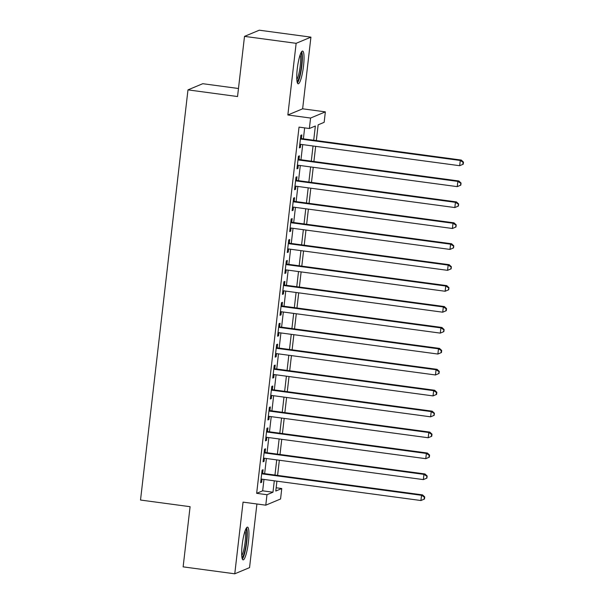 <?xml version="1.0" encoding="UTF-8"?>
<svg xmlns="http://www.w3.org/2000/svg" width="604" height="604" viewBox="0 0 604 604"><rect width="100%" height="100%" fill="white"/><g stroke="black" fill="none" stroke-linecap="round" stroke-linejoin="round"><path stroke-width="0.91" d="M248.418 542.203A16.519 2.929 97.7 0 0 247.504 527.141A16.519 2.929 97.7 0 0 242.189 544.808A16.519 2.929 97.7 0 0 243.102 559.878A16.519 2.929 97.7 0 0 248.418 542.203M303.502 66.13A16.519 2.929 97.7 0 0 302.589 51.061A16.519 2.929 97.7 0 0 297.274 68.735A16.519 2.929 97.7 0 0 298.187 83.805A16.519 2.929 97.7 0 0 303.502 66.13M276.156 487.783L281.774 488.538L280.558 499.002L265.775 505.178L266.983 494.721L272.978 492.215L274.299 480.822M238.474 88.501L202.763 83.699L187.98 89.875L140.521 500.036L190.094 506.696L183.133 566.862L234.767 573.8L249.55 567.624L256.911 503.993M187.98 89.875L237.546 96.542L244.507 36.376L259.29 30.2L310.924 37.138L296.141 43.314L287.851 114.987L310.569 118.044L325.352 111.868L324.144 122.333L318.149 124.832L316.33 140.573M287.851 114.987L302.634 108.811L310.924 37.138M302.634 108.811L325.352 111.868M244.507 36.376L296.141 43.314M262.672 473.393L263.095 469.731L262.098 470.146L260.649 482.702L261.645 482.286L262.008 479.168M265.096 452.464L265.518 448.802L264.522 449.217L263.065 461.773L264.069 461.358L264.424 458.24M267.519 431.535L267.942 427.874L266.938 428.296L265.488 440.852L266.485 440.429L266.847 437.311M269.935 410.614L270.358 406.953L269.361 407.368L267.912 419.923L268.908 419.508L269.271 416.39M272.359 389.686L272.781 386.024L271.785 386.439L270.328 398.995L271.332 398.58L271.694 395.461M274.782 368.757L275.205 365.095L274.208 365.518L272.751 378.074L273.748 377.651L274.11 374.533M277.198 347.836L277.629 344.174L276.624 344.59L275.175 357.145L276.171 356.73L276.534 353.612M279.622 326.907L280.045 323.246L279.048 323.661L277.598 336.217L278.595 335.801L278.957 332.683M282.045 305.979L282.468 302.317L281.472 302.732L280.014 315.296L281.019 314.873L281.373 311.755M284.469 285.058L284.892 281.396L283.888 281.811L282.438 294.367L283.435 293.952L283.797 290.826M286.885 264.129L287.308 260.467L286.311 260.883L284.862 273.438L285.858 273.023L286.221 269.905M289.308 243.201L289.731 239.539L288.735 239.954L287.277 252.51L288.282 252.094L288.637 248.976M291.732 222.272L292.155 218.61L291.151 219.033L289.701 231.589L290.698 231.166L291.06 228.048M294.148 201.351L294.571 197.689L293.574 198.104L292.125 210.66L293.121 210.245L293.484 207.127M296.572 180.422L296.994 176.761L295.998 177.176L294.541 189.732L295.545 189.316L295.907 186.198M298.995 159.494L299.418 155.832L298.421 156.255L296.964 168.81L297.961 168.388L298.323 165.269M313.71 140.219L315.356 126.002L309.361 128.509L299.033 127.119L256.662 493.332L262.657 490.826L263.971 479.433M264.643 473.657L266.394 458.504M267.059 452.728L268.818 437.575M269.482 431.8L271.234 416.654M271.906 410.879L273.657 395.726M274.322 389.95L276.081 374.797M276.745 369.021L278.497 353.876M279.169 348.1L280.92 332.947M281.592 327.172L283.344 312.019M284.008 306.243L285.76 291.09M286.432 285.322L288.183 270.169M288.855 264.393L290.607 249.241M291.271 243.465L293.031 228.312M293.695 222.536L295.447 207.391M296.119 201.615L297.87 186.462M298.535 180.687L300.294 165.534M300.958 159.758L302.71 144.613M303.382 138.837L304.65 127.874M301.411 138.573L301.841 134.911L300.837 135.326L299.388 147.882L300.384 147.467L300.747 144.348M265.775 505.178L243.057 502.128L234.767 573.8M256.662 493.332L266.983 494.721M309.361 128.509L310.569 118.044M276.919 481.169L275.779 491.044L281.774 488.538M315.658 146.349L313.906 161.502M313.242 167.278L311.483 182.431M310.818 188.199L309.067 203.352M308.395 209.127L306.643 224.28M305.971 230.056L304.22 245.209M303.555 250.985L301.804 266.13M301.132 271.906L299.38 287.059M298.708 292.834L296.957 307.987M296.292 313.763L294.533 328.908M293.869 334.684L292.117 349.837M291.445 355.613L289.693 370.765M289.029 376.541L287.27 391.694M286.606 397.462L284.854 412.615M284.182 418.391L282.43 433.544M281.758 439.319L280.007 454.472M279.342 460.248L277.591 475.393M274.963 475.046L276.723 459.893M277.387 454.117L279.139 438.965M279.811 433.189L281.562 418.036M282.234 412.268L283.986 397.115M284.65 391.339L286.402 376.186M287.074 370.411L288.825 355.258M289.497 349.489L291.249 334.337M291.913 328.561L293.672 313.408M294.337 307.632L296.088 292.479M296.76 286.704L298.512 271.558M299.176 265.783L300.935 250.63M301.6 244.854L303.351 229.701M304.023 223.925L305.775 208.773M306.439 203.004L308.199 187.852M308.863 182.076L310.615 166.923M311.286 161.147L313.038 145.994M262.657 490.826L272.978 492.215M299.448 147.338L300.384 147.467M297.025 168.267L297.961 168.388M294.609 189.188L295.545 189.316M292.185 210.117L293.121 210.245M289.761 231.045L290.698 231.166M287.345 251.966L288.282 252.094M284.922 272.895L285.858 273.023M282.498 293.823L283.435 293.952M280.082 314.752L281.019 314.873M277.659 335.673L278.595 335.801M275.235 356.602L276.171 356.73M272.812 377.53L273.748 377.651M270.396 398.451L271.332 398.58M267.972 419.38L268.908 419.508M265.549 440.308L266.485 440.429M263.133 461.229L264.069 461.358M260.709 482.158L261.645 482.286M463.238 164.205L463.479 162.114L463.079 162.28L462.838 164.371L463.238 164.205L459.667 165.707L299.811 144.22M462.838 164.371L459.667 165.707L460.278 160.475L461.275 160.06L300.475 138.444M300.414 138.988L460.278 160.475L463.079 162.28M463.479 162.114L461.275 160.06M300.822 53.107A14.292 2.537 -82.3 0 1 301.434 66.085A14.292 2.537 -82.3 0 1 297.025 81.366M296.821 79.532A13.235 2.348 97.7 0 0 300.203 66.032A13.235 2.348 97.7 0 0 300.143 54.821M297.425 82.952A16.414 2.914 97.7 0 0 301.834 65.919A16.414 2.914 97.7 0 0 301.63 51.68M245.737 529.179A14.292 2.537 -82.3 0 1 246.591 539.742A14.292 2.537 -82.3 0 1 243.586 554.955A14.292 2.537 -82.3 0 1 241.94 557.439M241.736 555.612A13.235 2.348 97.7 0 0 242.559 553.951A13.235 2.348 97.7 0 0 245.171 541.592A13.235 2.348 97.7 0 0 245.058 530.893M242.34 559.032A16.414 2.914 97.7 0 0 243.578 556.684A16.414 2.914 97.7 0 0 246.87 540.844A16.414 2.914 97.7 0 0 246.545 527.753M460.814 185.134L461.056 183.042L460.414 185.3L460.814 185.134L457.251 186.636L297.387 165.149M460.414 185.3L457.251 186.636L457.855 181.404L458.851 180.981L298.059 159.373M297.991 159.917L457.855 181.404L460.656 183.208M461.056 183.042L458.851 180.981M458.391 206.062L458.632 203.963L457.991 206.228L458.391 206.062L454.827 207.557L294.971 186.07M457.991 206.228L454.827 207.557L455.431 202.325L456.435 201.91L295.635 180.294M295.575 180.838L455.431 202.325L458.24 204.129M458.632 203.963L456.435 201.91M455.975 226.983L456.216 224.892L455.575 227.149L455.975 226.983L452.404 228.486L292.547 206.998M455.575 227.149L452.404 228.486L453.015 223.254L454.012 222.838L293.212 201.223M293.151 201.766L453.015 223.254L455.816 225.058M456.216 224.892L454.012 222.838M453.551 247.912L453.793 245.82L453.151 248.078L453.551 247.912L449.988 249.414L290.124 227.927M453.151 248.078L449.988 249.414L450.592 244.182L451.588 243.759L290.796 222.151M290.728 222.695L450.592 244.182L453.393 245.987M453.793 245.82L451.588 243.759M451.128 268.84L451.369 266.742L450.727 269.007L451.128 268.84L447.564 270.335L287.7 248.848M450.727 269.007L447.564 270.335L448.168 265.103L449.165 264.688L288.372 243.072M288.312 243.616L448.168 265.103L450.969 266.915M451.369 266.742L449.165 264.688M448.712 289.761L448.953 287.67L448.311 289.928L448.712 289.761L445.14 291.264L285.284 269.777M448.311 289.928L445.14 291.264L445.744 286.032L446.749 285.617L285.949 264.001M285.888 264.544L445.744 286.032L448.553 287.836M448.953 287.67L446.749 285.617M446.288 310.69L446.53 308.599L446.13 308.765L445.888 310.856L446.288 310.69L442.724 312.192L282.861 290.705M445.888 310.856L442.724 312.192L443.328 306.96L444.325 306.545L283.533 284.929M283.465 285.473L443.328 306.96L446.13 308.765M446.53 308.599L444.325 306.545M443.864 331.619L444.106 329.527L443.464 331.785L443.864 331.619L440.301 333.114L280.437 311.626M443.464 331.785L440.301 333.114L440.905 327.889L441.901 327.466L281.109 305.858M281.049 306.402L440.905 327.889L443.706 329.693M444.106 329.527L441.901 327.466M441.449 352.54L441.69 350.448L441.29 350.614L441.048 352.713L441.449 352.54L437.877 354.042L278.021 332.555M441.048 352.713L437.877 354.042L438.481 348.81L439.486 348.395L278.686 326.779M278.625 327.323L438.481 348.81L441.29 350.614M441.69 350.448L439.486 348.395M439.025 373.468L439.267 371.377L438.625 373.634L439.025 373.468L435.461 374.971L275.598 353.483M438.625 373.634L435.461 374.971L436.065 369.739L437.062 369.323L276.262 347.708M276.202 348.251L436.065 369.739L438.866 371.543M439.267 371.377L437.062 369.323M436.601 394.397L436.843 392.306L436.443 392.472L436.201 394.563L436.601 394.397L433.038 395.899L273.174 374.412M436.201 394.563L433.038 395.899L433.642 390.667L434.638 390.244L273.846 368.636M273.778 369.18L433.642 390.667L436.443 392.472M436.843 392.306L434.638 390.244M434.178 415.326L434.419 413.227L433.778 415.492L434.178 415.326L430.614 416.82L270.758 395.333M433.778 415.492L430.614 416.82L431.218 411.588L432.222 411.173L271.423 389.557M271.362 390.101L431.218 411.588L434.027 413.393M434.419 413.227L432.222 411.173M431.762 436.247L432.003 434.155L431.603 434.321L431.362 436.413L431.762 436.247L428.191 437.749L268.335 416.262M431.362 436.413L428.191 437.749L428.802 432.517L429.799 432.102L268.999 410.486M268.939 411.03L428.802 432.517L431.603 434.321M432.003 434.155L429.799 432.102M429.338 457.175L429.58 455.084L429.18 455.25L428.938 457.341L429.338 457.175L425.775 458.678L265.911 437.19M428.938 457.341L425.775 458.678L426.379 453.445L427.375 453.023L266.583 431.415M266.515 431.958L426.379 453.445L429.18 455.25M429.58 455.084L427.375 453.023M426.915 478.104L427.156 476.005L426.515 478.27L426.915 478.104L423.351 479.599L263.487 458.111M426.515 478.27L423.351 479.599L423.955 474.366L424.959 473.951L264.159 452.343M264.099 452.879L423.955 474.366L426.756 476.179M427.156 476.005L424.959 473.951M424.499 499.025L424.74 496.933L424.34 497.1L424.099 499.191L424.499 499.025L420.928 500.527L261.071 479.04M424.099 499.191L420.928 500.527L421.539 495.295L422.536 494.88L261.736 473.264M261.675 473.808L421.539 495.295L424.34 497.1M424.74 496.933L422.536 494.88"/></g></svg>
